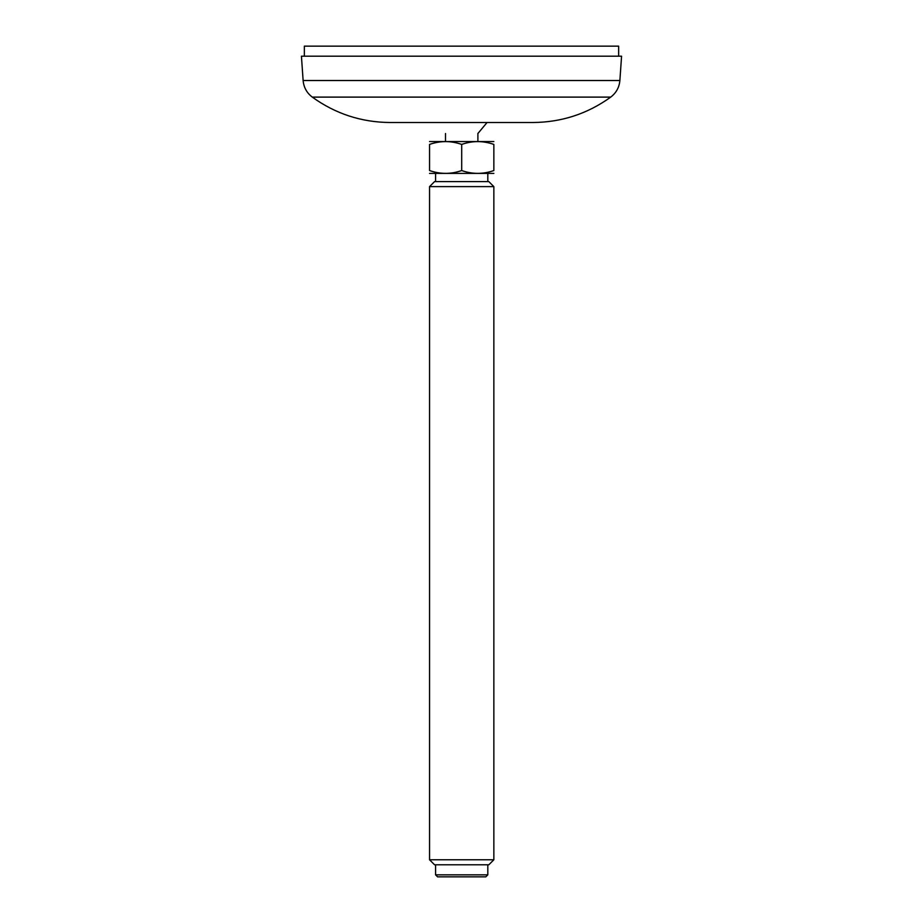 <?xml version="1.0" encoding="UTF-8"?>
<svg xmlns="http://www.w3.org/2000/svg" width="923" height="923" viewBox="0 0 923 923"><rect width="100%" height="100%" fill="white"/><g stroke="black" fill="none" stroke-linecap="round" stroke-linejoin="round"><path stroke-width="1.38" d="M477.895 133.512L487.067 122.505L533.033 122.505L389.968 122.505L498.835 122.505M424.695 122.505L436.337 122.505M610.714 97.111L312.286 97.111C306.794 92.923 303.748 87.397 303.125 80.52L619.875 80.52C619.252 87.397 616.206 92.923 610.714 97.111C587.513 113.817 561.622 122.286 533.033 122.505M303.125 80.52L301.429 56.199L621.571 56.199L619.875 80.52M477.895 141.404L477.895 133.374M429.553 141.554L493.851 141.554M429.553 144.426C440.248 140.654 450.955 140.654 461.696 144.426C472.391 140.654 483.11 140.654 493.851 144.426C493.851 140.654 493.851 140.654 493.851 144.426L493.851 170.547C483.156 174.309 472.438 174.309 461.696 170.547C451.001 174.309 440.294 174.309 429.553 170.547C429.553 174.309 429.553 174.309 429.553 170.547L429.553 144.426C429.553 140.654 429.553 140.654 429.553 144.426M461.696 144.426L461.696 170.547M493.851 170.547C493.851 174.309 493.851 174.309 493.851 170.547M429.553 173.409L493.851 173.409M487.817 181.6L487.817 173.559M434.571 181.6L488.821 181.6L493.851 186.619L429.553 186.619L434.571 181.6M429.553 859.775L434.571 864.793L488.821 864.793L493.851 859.775L429.553 859.775L429.553 186.619M493.851 859.775L493.851 186.619M487.817 874.842L435.575 874.842L437.583 876.85L485.81 876.85L487.817 874.842L487.817 864.793M304.359 56.199L304.359 46.15L618.641 46.15L618.641 56.199M312.286 97.111C335.487 113.817 361.378 122.286 389.968 122.505M445.497 141.404L445.497 133.512M435.575 181.6L435.575 173.559M435.575 874.842L435.575 864.793"/></g></svg>
